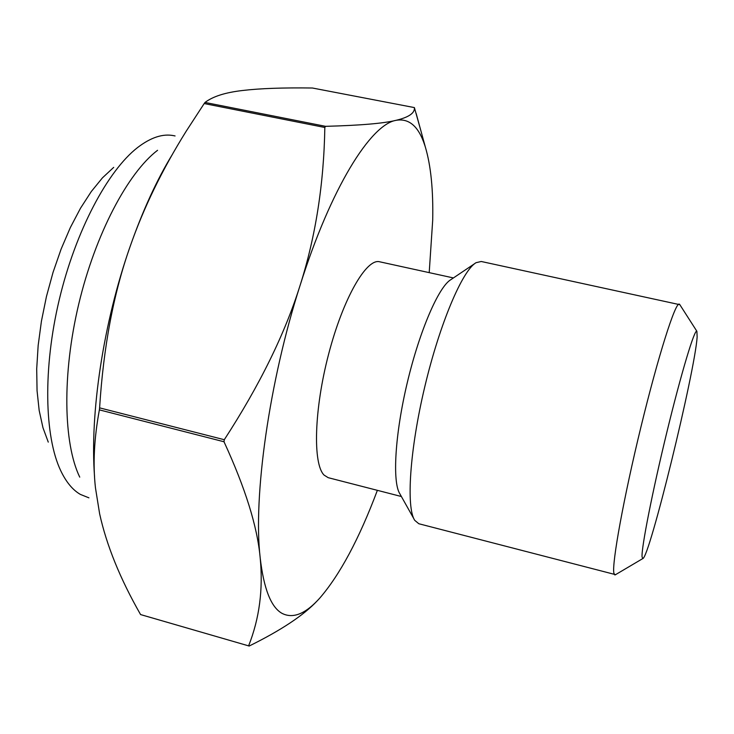 <?xml version="1.0" encoding="UTF-8"?>
<svg xmlns="http://www.w3.org/2000/svg" width="734" height="734" viewBox="0 0 734 734"><rect width="100%" height="100%" fill="white"/><g stroke="black" fill="none" stroke-linecap="round" stroke-linejoin="round"><path stroke-width="1.1" d="M377.377 490.33C359.165 538.866 339.897 574.86 319.565 598.338L317.345 600.706C304.17 614.45 292.398 618.67 282.021 613.358C271.029 607.247 263.745 588.714 260.175 557.748C263.286 589.219 259.432 618.588 248.606 645.865L140.579 614.569C120.202 578.933 106.549 545.325 99.622 513.754L95.466 487.881C92.805 464.365 94.108 438.372 99.374 409.875L99.604 407.865L224.292 439.712L224.008 441.758L99.374 409.875M205.015 102.448L325.566 126.331L324.832 127.477L204.19 103.558L205.015 102.448C212.851 96.438 225.393 92.456 242.651 90.493C259.836 88.429 283.076 87.603 312.381 88.007L414.389 107.586C414.985 113.036 408.838 117.293 395.947 120.348C408.875 118.036 418.435 126.193 424.619 144.818L425.344 147.048C430.876 165.618 433.326 189.996 432.702 220.191L429.207 272.635M420.802 130.441L414.389 107.586M140.579 614.569L248.606 645.865M48.27 442.116L42.967 427.738L39.177 410.489L37.058 390.717L36.7 368.872L38.159 345.475L41.434 321.143L46.444 296.527L53.068 272.286L61.115 249.092L70.345 227.549L80.511 208.208L91.31 191.519L102.466 177.83L113.687 167.38M175.068 135.946L173.949 135.717C162.985 133.423 150.865 137.368 137.597 147.534C107.687 170.719 75.639 230.834 59.28 299.582C42.911 368.33 44.425 436.436 60.683 470.604C66.124 482.045 72.684 489.982 80.364 494.404L88.915 497.836M79.74 477.137C63.418 443.519 62.005 374.34 78.712 304.206C95.402 234.073 127.835 172.949 157.553 150.296M615.578 574.649L418.811 523.737L414.747 520.351C406.04 507.524 409.719 449.887 424.821 386.607C439.849 323.309 462.539 270.204 476.091 262.68L481.247 261.488L679.849 304.702M614.78 574.915L613.872 573.098C611.78 563.501 623.689 497.698 641.021 426.637C658.315 355.522 675.39 302.087 679.253 304.115M697.144 337.007C694.85 372.248 649.351 558.317 642.773 558.583L642.057 556.858C641.314 548.014 652.416 491.45 666.931 431.904C681.427 372.303 694.795 328.19 696.887 331.3L697.144 337.007M414.049 519.094L399.902 493.872C392.213 482.293 394.938 434.363 407.333 382.451C419.664 330.52 438.831 286.499 450.905 279.626L474.898 263.488M401.379 496.514L328.217 477.687L324.098 475.109C312.693 463.989 314.079 409.379 328.694 353.861C343.182 298.27 366.477 258.084 379.625 261.781L453.419 277.938M94.539 476.439C89.731 413.526 103.347 322.639 130.065 246.67C142.781 210.447 156.957 179.564 172.6 154.039M324.832 127.477C323.877 183.867 315.666 236.403 300.188 285.095C330.906 187.711 370.633 124.652 395.947 120.348C383.552 123.422 360.091 125.422 325.566 126.331M249.083 646.076C281.094 630.295 303.821 615.202 317.272 600.779L319.565 598.338M99.604 407.865C103.448 346.934 113.596 293.205 130.065 246.67C143.488 208.135 162.186 169.673 186.152 131.285L204.19 103.558M224.008 441.758C245.321 488.046 257.377 526.709 260.175 557.748C253.037 497.074 269.112 381.524 300.188 285.095C284.994 333.667 259.689 385.203 224.292 439.712M642.773 558.583L615.193 574.878M696.887 331.3L679.611 304.326M425.344 147.048L416.141 113.431"/></g></svg>
